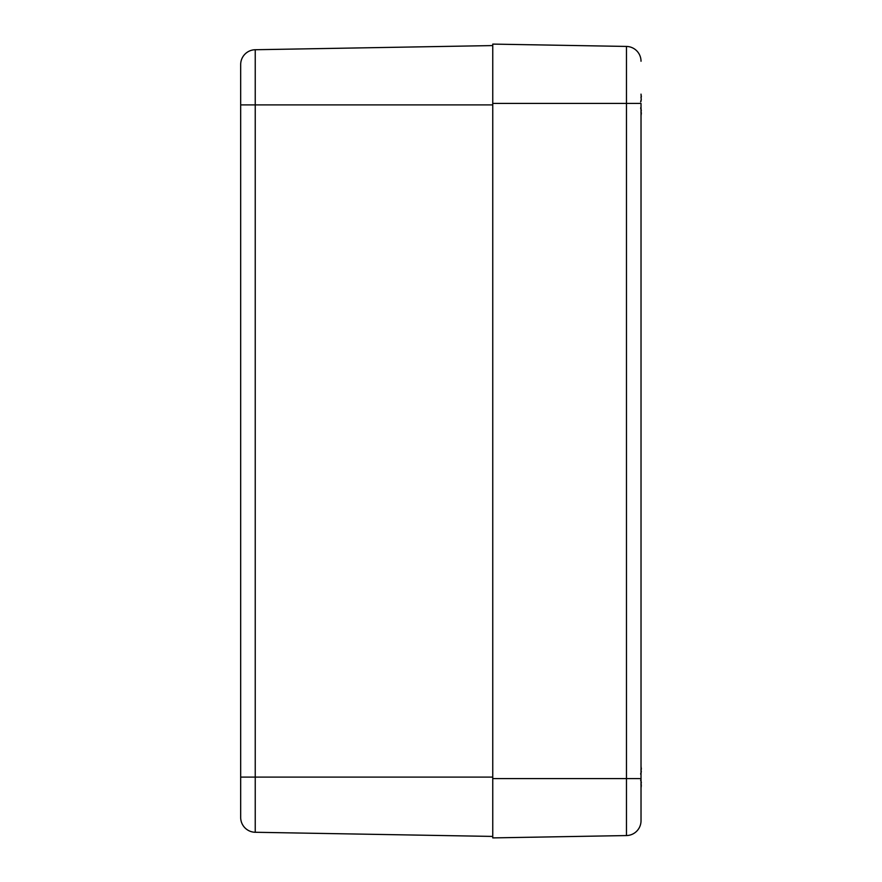 <?xml version="1.0" encoding="UTF-8"?>
<svg xmlns="http://www.w3.org/2000/svg" width="882" height="882" viewBox="0 0 882 882"><rect width="100%" height="100%" fill="white"/><g stroke="black" fill="none" stroke-linecap="round" stroke-linejoin="round"><path stroke-width="1.32" d="M240.676 104.892L240.676 817.449A14.829 14.829 0 0 0 255.24 832.266L255.24 104.892L240.676 104.892L240.676 64.551A14.829 14.829 0 0 1 255.24 49.734A14.829 14.829 0 0 0 240.676 64.551A14.829 14.829 0 0 1 255.24 49.734L492.751 45.577M255.24 832.266A14.829 14.829 0 0 1 240.676 817.449A14.829 14.829 0 0 0 255.24 832.266L492.751 836.423M641.027 103.415L641.027 820.745A14.829 14.829 0 0 1 626.463 835.563A14.829 14.829 0 0 0 641.027 820.745L641.027 778.586L626.463 778.586L626.463 835.563L492.751 837.9L492.751 778.586L626.463 778.586L626.463 103.415L641.027 103.415M492.751 103.415L492.751 44.1L626.463 46.437A14.829 14.829 0 0 1 641.027 61.255A14.829 14.829 0 0 0 626.463 46.437L626.463 103.415L492.751 103.415L492.751 778.586M641.027 113.668A63.647 40.296 13 0 0 641.291 112.664L641.016 115.652L641.203 112.323M641.016 108.453L641.291 110.647A63.647 48.014 164.7 0 1 641.027 111.904M641.027 97.88A63.647 48.014 15.3 0 1 641.291 99.148L641.016 101.331M641.324 96.888L641.016 94.131L641.291 97.13A63.647 40.296 167 0 0 641.027 96.127M641.291 97.13L640.916 97.681M640.916 112.102L641.291 112.664M641.027 785.873A63.647 40.296 13 0 0 641.291 784.87L641.016 787.858L641.203 784.528M641.016 780.669L641.291 782.852A63.647 48.014 164.7 0 1 641.027 784.12M641.027 770.096A63.647 48.014 15.3 0 1 641.291 771.353L641.016 773.547M641.324 769.093L641.016 766.348L641.291 769.336A63.647 40.296 167 0 0 641.027 768.332M641.291 769.336L640.916 769.898M640.916 784.318L641.291 784.87M240.676 777.108L492.751 777.108M492.751 104.892L255.24 104.892L255.24 49.734M641.236 114.219L641.093 115.145M641.28 113.789L641.324 113.05M641.236 786.424L641.093 787.35M641.28 785.994L641.247 784.594M641.291 99.137L640.641 101.882M641.291 771.353L640.641 774.098M640.641 780.118L641.324 782.323M641.324 96.744L641.247 95.741M641.291 110.647L640.641 107.902M641.324 768.961L641.247 767.924"/></g></svg>

